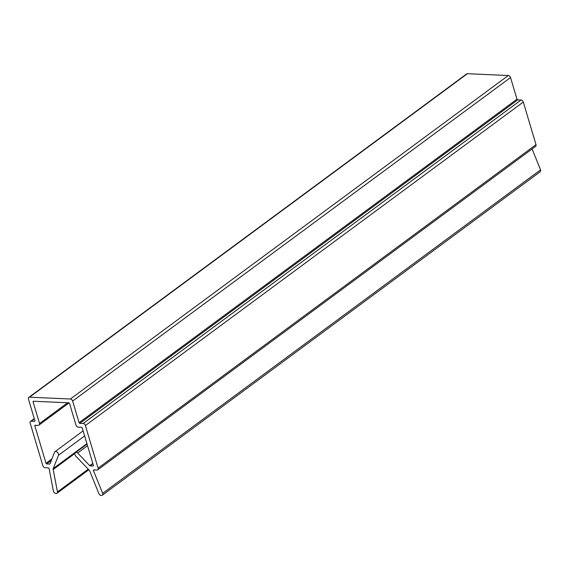 <?xml version="1.0" encoding="UTF-8"?>
<svg xmlns="http://www.w3.org/2000/svg" width="569" height="569" viewBox="0 0 569 569"><rect width="100%" height="100%" fill="white"/><g stroke="black" fill="none" stroke-linecap="round" stroke-linejoin="round"><path stroke-width="0.85" d="M102.207 495.3A2.625 1.757 -126.5 0 0 102.648 493.344L93.458 470.62A0.733 0.491 53.5 0 1 93.785 469.902L97.022 470.051A2.198 1.465 -126.5 0 0 97.74 469.845A2.198 1.465 -126.5 0 0 98.096 468.159L85.393 425.541A2.198 1.465 -126.5 0 0 83.145 423.5L79.831 423.357A0.733 0.491 53.5 0 1 79.084 422.675L72.64 401.045A2.198 1.465 -126.5 0 0 70.392 399.004L29.524 397.19A2.198 1.465 -126.5 0 0 28.806 397.39A2.198 1.465 -126.5 0 0 28.45 399.082L34.901 420.719A0.733 0.491 53.5 0 1 34.545 421.345L31.231 421.202A2.198 1.465 -126.5 0 0 30.513 421.401A2.198 1.465 -126.5 0 0 30.157 423.094L42.86 465.705A2.198 1.465 -126.5 0 0 45.107 467.746L48.344 467.889A0.733 0.491 53.5 0 1 49.112 468.65L53.408 491.161A2.625 1.757 -126.5 0 0 56.928 493.295A2.625 1.757 -126.5 0 0 57.469 491.915L53.194 469.503A2.198 1.465 53.5 0 1 53.258 468.536L58.5 455.243A2.625 1.757 -126.5 0 0 57.462 452.334A2.625 1.757 -126.5 0 0 54.901 451.736A2.625 1.757 -126.5 0 0 54.667 451.971L49.98 463.934A0.733 0.491 53.5 0 1 49.681 464.069L46.75 463.934A0.733 0.491 53.5 0 1 46.004 463.258L34.858 425.889A0.733 0.491 53.5 0 1 35.221 425.256L37.995 425.384A2.923 1.949 -126.5 0 0 38.955 425.114A2.923 1.949 -126.5 0 0 39.546 423.507L33.102 401.878A0.733 0.491 53.5 0 1 33.457 401.245L68.806 402.809A0.733 0.491 53.5 0 1 69.553 403.492L76.004 425.128A2.198 1.465 -126.5 0 0 78.245 427.17L81.502 427.312A0.733 0.491 53.5 0 1 82.249 427.995L93.394 465.357A0.733 0.491 53.5 0 1 93.032 465.99L90.108 465.862A0.733 0.491 53.5 0 1 89.71 465.698L77.669 452.995A2.625 1.757 -126.5 0 0 75.428 452.682A2.625 1.757 -126.5 0 0 75.713 456.011L89.134 470.136A2.198 1.465 53.5 0 1 89.781 471.139L98.928 493.757A2.625 1.757 -126.5 0 0 102.207 495.3L540.109 171.81A2.625 1.757 -126.5 0 0 540.55 169.854L532.1 148.971M102.648 493.344L540.55 169.854M97.74 469.845L535.642 146.354A2.198 1.465 -126.5 0 0 535.998 144.661L523.295 102.05A2.198 1.465 -126.5 0 0 521.048 100.009L517.733 99.867A0.733 0.491 53.5 0 1 516.986 99.184L510.535 77.548A2.198 1.465 -126.5 0 0 508.295 75.513L467.419 73.7A2.198 1.465 -126.5 0 0 466.701 73.899L28.806 397.39M57.469 491.915L88.231 469.183M58.5 455.243L84.625 435.946M39.546 423.507L67.633 402.76M89.71 465.698L92.811 463.408M77.669 452.995L87.534 445.705M93.458 470.62L94.39 469.93M98.096 468.159L535.998 144.661M85.393 425.541L523.295 102.05M83.145 423.5L521.048 100.009M79.831 423.357L517.733 99.867M79.084 422.675L516.986 99.184M72.64 401.045L510.535 77.548M70.392 399.004L508.295 75.513M29.524 397.19L467.419 73.7M34.545 421.345L34.915 421.067M31.231 421.202L34.353 418.891M53.194 469.503L74.944 453.436M53.258 468.536L86.922 443.664M49.681 464.069L50.036 463.806M46.75 463.934L51.295 460.577M46.004 463.258L51.978 458.842M34.858 425.889L35.691 425.278M33.102 401.878L33.927 401.266M93.032 465.99L93.408 465.712M90.108 465.862L92.918 463.778M30.513 421.401L34.275 418.62M56.928 493.295L88.778 469.766M54.901 451.736L83.117 430.897M38.955 425.114L69.048 402.88M75.428 452.682L87.05 444.097"/></g></svg>
